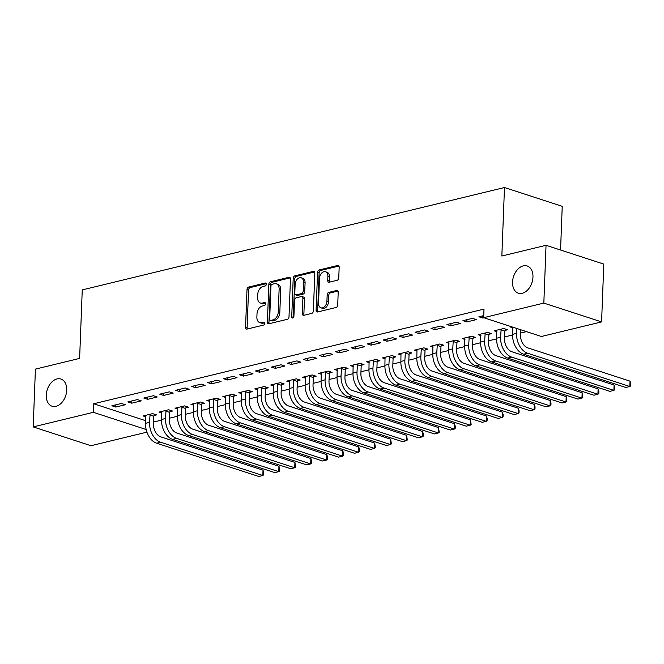 <?xml version="1.0" encoding="UTF-8"?>
<svg xmlns="http://www.w3.org/2000/svg" width="664" height="664" viewBox="0 0 664 664"><rect width="100%" height="100%" fill="white"/><g stroke="black" fill="none" stroke-linecap="round" stroke-linejoin="round"><path stroke-width="1" d="M266.322 284.225A1.536 1.037 -72 0 0 265.7 283.038A1.536 1.037 -72 0 0 265.285 283.022L248.643 287.055A2.191 1.486 -72 0 0 247 289.537L245.547 327.36A2.191 1.486 -72 0 0 246.427 329.062A2.191 1.486 -72 0 0 247.025 329.078L263.674 325.045A1.536 1.037 -72 0 0 264.82 323.31A1.536 1.037 -72 0 0 264.206 322.115A1.536 1.037 -72 0 0 263.782 322.106L261.633 322.621A7.013 4.756 -72 0 1 259.715 322.571A7.013 4.756 -72 0 1 256.877 317.118L257.001 313.964A7.013 4.756 -72 0 1 262.272 306.029L264.421 305.506A1.536 1.037 -72 0 0 265.575 303.772A1.536 1.037 -72 0 0 264.953 302.577A1.536 1.037 -72 0 0 264.538 302.56L262.38 303.083A7.013 4.756 -72 0 1 260.462 303.033A7.013 4.756 -72 0 1 257.624 297.58L257.748 294.426A7.013 4.756 -72 0 1 263.019 286.491L265.168 285.968A1.536 1.037 -72 0 0 266.322 284.225M512.55 282.051A14.293 9.694 -72 0 0 518.335 293.173A14.293 9.694 -72 0 0 532.968 277.096A14.293 9.694 -72 0 0 527.183 265.982A14.293 9.694 -72 0 0 512.55 282.051M46.281 395.113A14.293 9.694 -72 0 0 52.066 406.227A14.293 9.694 -72 0 0 66.707 390.158A14.293 9.694 -72 0 0 60.914 379.044A14.293 9.694 -72 0 0 46.281 395.113M337.121 280.283A2.191 1.486 -72 0 0 338.764 277.801L339.171 267.185A2.191 1.486 -72 0 0 338.283 265.484A2.191 1.486 -72 0 0 337.685 265.467L319.201 269.949A2.191 1.486 -72 0 0 317.558 272.431L316.106 310.246A2.191 1.486 -72 0 0 316.994 311.956A2.191 1.486 -72 0 0 317.591 311.972L336.075 307.49A2.191 1.486 -72 0 0 337.719 305.008L338.208 292.193A2.191 1.486 -72 0 0 337.329 290.483A2.191 1.486 -72 0 0 336.731 290.467L328.821 292.384A2.191 1.486 -72 0 0 327.169 294.866L326.929 301.224A5.868 3.976 -72 0 1 320.919 307.814A5.868 3.976 -72 0 1 318.546 303.257L319.5 278.357A5.868 3.976 -72 0 1 325.509 271.767A5.868 3.976 -72 0 1 327.883 276.324L327.726 280.474A2.191 1.486 -72 0 0 328.614 282.183A2.191 1.486 -72 0 0 329.211 282.2L337.121 280.283M483.674 317.683L543.833 303.091L601.584 321.899L541.426 336.49L483.674 317.683L483.998 309.117L93.69 403.762L93.358 412.319L146.163 429.517M146.918 432.148L90.951 445.718L33.2 426.911L35.416 369.118L79.622 358.402L82.253 289.902L504.482 187.522L501.851 256.022L546.049 245.298L543.833 303.091M33.2 426.911L93.358 412.319M290.458 279.004A2.191 1.486 -72 0 0 289.57 277.295A2.191 1.486 -72 0 0 288.973 277.278L270.497 281.76A2.191 1.486 -72 0 0 268.845 284.242L267.393 322.057A2.191 1.486 -72 0 0 268.281 323.766A2.191 1.486 -72 0 0 268.878 323.783L287.363 319.301A2.191 1.486 -72 0 0 289.006 316.819L290.458 279.004M294.849 275.859L313.333 271.377A2.191 1.486 -72 0 1 313.931 271.393A2.191 1.486 -72 0 1 314.819 273.095L313.366 310.91A2.191 1.486 -72 0 1 311.715 313.391L303.805 315.309A2.191 1.486 -72 0 1 303.207 315.292A2.191 1.486 -72 0 1 302.319 313.591L302.909 298.252A2.191 1.486 -72 0 0 302.02 296.551A2.191 1.486 -72 0 0 301.423 296.534L296.177 297.804A2.191 1.486 -72 0 0 294.534 300.286L293.92 316.255A1.536 1.037 -72 0 1 292.343 317.981A1.536 1.037 -72 0 1 291.728 316.786L293.206 278.341A2.191 1.486 -72 0 1 294.849 275.859L296.41 276.365L314.578 271.958M560.557 250.021L562.234 206.33L504.482 187.522M462.924 320.662L466.825 321.932L476.403 319.608L472.494 318.338L462.924 320.662M505.03 330.398L507.62 329.776L503.719 328.506L494.14 330.821L496.871 331.718M431.011 328.398L434.912 329.668L444.49 327.344L440.581 326.074L431.011 328.398M473.117 338.142L475.706 337.511L471.805 336.241L462.227 338.565L464.958 339.453M399.097 336.133L402.998 337.403L412.568 335.088L408.667 333.818L399.097 336.133M441.203 345.878L443.793 345.247L439.892 343.977L430.314 346.301L433.044 347.189M367.184 343.877L371.085 345.147L380.655 342.823L376.754 341.553L367.184 343.877M409.29 353.613L411.879 352.991L407.97 351.721L398.4 354.036L401.131 354.933M335.27 351.613L339.171 352.883L348.741 350.559L344.84 349.289L335.27 351.613M377.368 361.357L379.957 360.726L376.056 359.456L366.486 361.78L369.217 362.668M303.348 359.349L307.258 360.618L316.828 358.303L312.927 357.033L303.348 359.349M345.454 369.093L348.044 368.47L344.143 367.192L334.573 369.516L337.304 370.404M271.435 367.092L275.336 368.362L284.914 366.038L281.013 364.768L271.435 367.092M313.541 376.837L316.13 376.206L312.229 374.936L302.659 377.252L305.39 378.148M239.521 374.828L243.422 376.098L253.001 373.774L249.1 372.504L239.521 374.828M281.627 384.572L284.217 383.941L280.316 382.671L270.738 384.995L273.477 385.884M207.608 382.564L211.509 383.833L221.087 381.518L217.186 380.248L207.608 382.564M249.714 392.308L252.303 391.685L248.402 390.407L238.824 392.731L241.563 393.619M175.694 390.308L179.595 391.577L189.174 389.253L185.273 387.983L175.694 390.308M217.8 400.052L220.39 399.421L216.489 398.151L206.911 400.475L209.641 401.363M143.781 398.043L147.682 399.313L157.26 396.989L153.351 395.719L143.781 398.043M185.887 407.787L188.476 407.156L184.575 405.887L174.997 408.211L177.728 409.099M111.867 405.779L115.768 407.057L125.338 404.733L121.437 403.463L111.867 405.779M153.973 415.523L156.563 414.9L152.662 413.63L143.084 415.946L145.814 416.834M93.69 403.762L145.665 420.685M153.517 422.063L161.51 420.129M169.478 418.195L177.462 416.262M185.43 414.328L193.423 412.385M201.391 410.46L209.384 408.518M217.344 406.584L225.337 404.65M233.305 402.716L241.298 400.782M249.266 398.848L257.25 396.914M265.218 394.98L273.211 393.038M281.179 391.113L289.164 389.17M297.132 387.245L305.125 385.303M313.093 383.369L321.077 381.435M329.045 379.501L337.038 377.567M345.006 375.633L352.991 373.699M360.959 371.765L368.952 369.823M376.92 367.897L384.912 365.955M392.88 364.021L400.865 362.087M408.833 360.154L416.826 358.22M424.794 356.286L432.779 354.352M440.747 352.418L448.739 350.484M456.707 348.55L464.692 346.608M472.66 344.682L480.653 342.74M488.621 340.806L496.606 338.872M504.574 336.938L512.566 335.005M520.534 333.071L526.494 331.627M169.926 411.655L172.515 411.024L168.614 409.754L159.045 412.078L161.775 412.966M127.82 401.911L131.729 403.181L141.299 400.865L137.398 399.595L127.82 401.911M201.839 403.919L204.429 403.289L200.528 402.019L190.958 404.343L193.689 405.231M159.733 394.175L163.643 395.445L173.213 393.121L169.312 391.851L159.733 394.175M233.753 396.176L236.351 395.553L232.441 394.283L222.872 396.599L225.602 397.495M191.655 386.44L195.556 387.71L205.126 385.386L201.225 384.116L191.655 386.44M265.675 388.44L268.264 387.809L264.355 386.539L254.785 388.863L257.516 389.751M223.569 378.696L227.47 379.966L237.04 377.65L233.139 376.372L223.569 378.696M297.588 380.704L300.178 380.074L296.277 378.804L286.699 381.128L289.429 382.016M255.482 370.96L259.383 372.23L268.953 369.906L265.052 368.636L255.482 370.96M329.502 372.961L332.091 372.338L328.19 371.068L318.612 373.384L321.343 374.28M287.396 363.216L291.297 364.494L300.875 362.171L296.966 360.901L287.396 363.216M361.415 365.225L364.005 364.594L360.104 363.324L350.526 365.648L353.256 366.536M319.309 355.481L323.21 356.751L332.788 354.435L328.879 353.157L319.309 355.481M393.329 357.489L395.918 356.858L392.017 355.589L382.439 357.913L385.178 358.801M351.223 347.745L355.124 349.015L364.702 346.691L360.801 345.421L351.223 347.745M425.242 349.745L427.832 349.123L423.931 347.853L414.353 350.169L417.092 351.057M383.136 340.001L387.037 341.279L396.615 338.955L392.714 337.685L383.136 340.001M457.156 342.01L459.745 341.379L455.844 340.109L446.274 342.433L449.005 343.321M415.05 332.266L418.951 333.536L428.529 331.212L424.628 329.942L415.05 332.266M489.069 334.274L491.659 333.643L487.758 332.373L478.188 334.697L480.919 335.586M446.963 324.53L450.873 325.8L460.442 323.476L456.541 322.206L446.963 324.53M511.28 326.671L510.101 326.954L512.832 327.842M483.749 315.607L478.877 316.786L482.786 318.056L483.956 317.774M546.049 245.298L603.8 264.106L601.584 321.899M115.768 407.057L115.851 404.816M131.729 403.181L131.812 400.948M147.682 399.313L147.765 397.08M163.643 395.445L163.726 393.204M179.595 391.577L179.687 389.336M195.556 387.71L195.639 385.469M211.509 383.833L211.6 381.601M227.47 379.966L227.553 377.733M243.422 376.098L243.514 373.857M259.383 372.23L259.466 369.989M275.336 368.362L275.427 366.121M291.297 364.494L291.38 362.253M307.258 360.618L307.341 358.386M323.21 356.751L323.293 354.518M339.171 352.883L339.254 350.642M355.124 349.015L355.215 346.774M371.085 345.147L371.168 342.906M387.037 341.279L387.129 339.038M402.998 337.403L403.081 335.171M418.951 333.536L419.042 331.303M434.912 329.668L434.995 327.427M450.873 325.8L450.956 323.559M466.825 321.932L466.908 319.691M482.786 318.056L482.869 315.823M260.462 303.033L262.031 303.539A7.013 4.756 -72 0 0 263.94 303.597L262.38 303.083M265.509 303.216L263.94 303.597M259.715 322.571L261.276 323.077A7.013 4.756 -72 0 0 263.193 323.136L261.633 322.621M264.762 322.754L263.193 323.136M266.256 283.677L250.203 287.57A2.191 1.486 -72 0 0 248.56 290.052L247.108 327.867A2.191 1.486 -72 0 0 247.34 329.004M290.226 277.867L272.057 282.266A2.191 1.486 -72 0 0 270.406 284.748L268.953 322.571A2.191 1.486 -72 0 0 269.194 323.708M272.099 284.283A1.536 1.037 -72 0 0 270.953 286.018L269.675 319.218A1.536 1.037 -72 0 0 270.298 320.413A1.536 1.037 -72 0 0 270.713 320.421L272.987 319.874A7.013 4.756 -72 0 0 278.257 311.931L279.129 289.238A7.013 4.756 -72 0 0 276.29 283.785A7.013 4.756 -72 0 0 274.373 283.736L272.099 284.283M270.298 320.413L271.858 320.919A1.536 1.037 -72 0 0 272.273 320.928L270.713 320.421M276.29 283.785L277.851 284.292A7.013 4.756 -72 0 1 280.689 289.753L279.818 312.437A7.013 4.756 -72 0 1 274.547 320.38L272.273 320.928M302.02 296.551L303.581 297.057A2.191 1.486 -72 0 1 304.469 298.758L303.88 314.097A2.191 1.486 -72 0 0 304.12 315.234M296.41 276.365A2.191 1.486 -72 0 0 294.766 278.847L293.289 317.292A1.536 1.037 -72 0 0 293.305 317.666M303.523 282.341A5.868 3.976 -72 0 0 301.149 277.776A5.868 3.976 -72 0 0 295.14 284.366L294.808 293.139A2.191 1.486 -72 0 0 295.696 294.849A2.191 1.486 -72 0 0 296.293 294.866L301.539 293.588A2.191 1.486 -72 0 0 303.182 291.106L303.523 282.341L305.083 282.847A5.868 3.976 -72 0 0 302.709 278.282L301.149 277.776M295.696 294.849L297.256 295.356A2.191 1.486 -72 0 0 297.854 295.372L296.293 294.866M305.083 282.847L304.743 291.62A2.191 1.486 -72 0 1 303.099 294.102L297.854 295.372M325.509 271.767L327.07 272.273A5.868 3.976 -72 0 1 329.444 276.838L329.286 280.988A2.191 1.486 -72 0 0 329.518 282.125M320.919 307.814L322.48 308.328A5.868 3.976 -72 0 0 328.489 301.73L326.929 301.224M337.976 291.056L330.382 292.899A2.191 1.486 -72 0 0 328.73 295.38L328.489 301.73M338.939 266.048L320.762 270.456A2.191 1.486 -72 0 0 319.118 272.937L317.666 310.76A2.191 1.486 -72 0 0 317.907 311.897M154.397 414.195L153.741 416.245L153.459 423.64A11.172 7.57 76.4 0 0 160.854 436.887L263.01 470.154L263.782 472.71L263.699 474.851L262.811 475.507L160.647 442.241A16.749 11.354 -103.6 0 1 149.558 422.37L150.072 414.253M145.673 415.324L145.565 423.341L149.558 422.37M263.01 470.154L262.811 475.507L258.819 476.478L156.654 443.203A16.749 11.354 -103.6 0 1 145.565 423.341M153.741 416.245L149.84 414.975M170.349 410.319L169.702 412.377L169.42 419.772A11.172 7.57 76.4 0 0 176.807 433.019L278.971 466.286L279.743 468.842L279.66 470.983L278.764 471.639L176.607 438.373A16.749 11.354 -103.6 0 1 165.51 418.503L166.025 410.385M161.634 411.448L161.526 419.474L165.51 418.503M278.971 466.286L278.764 471.639L274.78 472.602L172.615 439.336A16.749 11.354 -103.6 0 1 161.526 419.474M169.702 412.377L165.801 411.107M186.31 406.451L185.654 408.509L185.372 415.905A11.172 7.57 76.4 0 0 192.767 429.151L294.932 462.418L295.621 467.116L294.725 467.771L192.56 434.497A16.749 11.354 -103.6 0 1 181.471 414.635L181.986 406.517M177.587 407.58L177.479 415.606L181.471 414.635M294.932 462.418L294.725 467.771L290.732 468.734L188.568 435.468A16.749 11.354 -103.6 0 1 177.479 415.606M185.654 408.509L181.753 407.239M202.263 402.583L201.615 404.642L201.333 412.037A11.172 7.57 76.4 0 0 208.72 425.284L310.885 458.55L311.657 461.106L311.574 463.248L310.677 463.904L208.521 430.629A16.749 11.354 -103.6 0 1 197.424 410.767L197.938 402.65M193.548 403.712L193.44 411.73L197.424 410.767M310.885 458.55L310.677 463.904L306.693 464.866L204.529 431.6A16.749 11.354 -103.6 0 1 193.44 411.73M201.615 404.642L197.714 403.372M218.224 398.715L217.568 400.765L217.286 408.169A11.172 7.57 76.4 0 0 224.681 421.408L326.846 454.682L327.618 457.239L327.535 459.38L326.638 460.027L224.473 426.761A16.749 11.354 -103.6 0 1 213.385 406.899L213.899 398.782M209.5 399.844L209.392 407.862L213.385 406.899M326.846 454.682L326.638 460.027L322.646 460.999L220.489 427.732A16.749 11.354 -103.6 0 1 209.392 407.862M217.568 400.765L213.667 399.496M234.176 394.848L233.529 396.898L233.247 404.301A11.172 7.57 76.4 0 0 240.634 417.54L342.798 450.806L343.57 453.363L343.487 455.504L342.591 456.16L240.434 422.893A16.749 11.354 -103.6 0 1 229.346 403.023L229.852 394.906M225.461 395.976L225.353 403.994L229.346 403.023M342.798 450.806L342.591 456.16L338.607 457.131L236.442 423.856A16.749 11.354 -103.6 0 1 225.353 403.994M233.529 396.898L229.628 395.628M250.137 390.98L249.49 393.03L249.199 400.425A11.172 7.57 76.4 0 0 256.594 413.672L358.759 446.938L359.531 449.495L359.448 451.636L358.552 452.292L256.387 419.026A16.749 11.354 -103.6 0 1 245.298 399.155L245.813 391.038M241.414 392.109L241.306 400.126L245.298 399.155M358.759 446.938L358.552 452.292L354.559 453.263L252.403 419.988A16.749 11.354 -103.6 0 1 241.306 400.126M249.49 393.03L245.58 391.76M266.09 387.104L265.442 389.162L265.16 396.557A11.172 7.57 76.4 0 0 272.555 409.804L374.712 443.071L375.401 447.768L374.513 448.424L272.348 415.158A16.749 11.354 -103.6 0 1 261.259 395.287L261.765 387.17M257.375 388.232L257.267 396.259L261.259 395.287M374.712 443.071L374.513 448.424L370.52 449.387L268.356 416.12A16.749 11.354 -103.6 0 1 257.267 396.259M265.442 389.162L261.541 387.892M282.051 383.236L281.403 385.294L281.113 392.69A11.172 7.57 76.4 0 0 288.508 405.936L390.673 439.203L391.362 443.901L390.465 444.556L288.3 411.282A16.749 11.354 -103.6 0 1 277.212 391.42L277.726 383.302M273.336 384.365L273.228 392.382L277.212 391.42M390.673 439.203L390.465 444.556L386.473 445.519L284.317 412.253A16.749 11.354 -103.6 0 1 273.228 392.382M281.403 385.294L277.494 384.024M298.012 379.368L297.356 381.426L297.074 388.822A11.172 7.57 76.4 0 0 304.469 402.06L406.625 435.335L407.314 440.033L406.426 440.68L304.261 407.414A16.749 11.354 -103.6 0 1 293.173 387.552L293.679 379.434M289.288 380.497L289.18 388.515L293.173 387.552M406.625 435.335L406.426 440.68L402.434 441.651L300.269 408.385A16.749 11.354 -103.6 0 1 289.18 388.515M297.356 381.426L293.455 380.148M313.964 375.5L313.317 377.55L313.026 384.954A11.172 7.57 76.4 0 0 320.421 398.192L422.586 431.467L423.358 434.024L423.275 436.157L422.379 436.812L320.214 403.546A16.749 11.354 -103.6 0 1 309.125 383.684L309.64 375.558M305.249 376.629L305.141 384.647L309.125 383.684M422.586 431.467L422.379 436.812L418.395 437.784L316.23 404.517A16.749 11.354 -103.6 0 1 305.141 384.647M313.317 377.55L309.416 376.281M329.925 371.632L329.269 373.683L328.987 381.086A11.172 7.57 76.4 0 0 336.382 394.325L438.547 427.591L439.228 432.289L438.34 432.945L336.175 399.678A16.749 11.354 -103.6 0 1 325.086 379.808L325.601 371.691M321.202 372.761L321.094 380.779L325.086 379.808M438.547 427.591L438.34 432.945L434.347 433.916L332.183 400.641A16.749 11.354 -103.6 0 1 321.094 380.779M329.269 373.683L325.368 372.413M345.878 367.756L345.23 369.815L344.948 377.21A11.172 7.57 76.4 0 0 352.335 390.457L454.5 423.723L455.272 426.28L455.189 428.421L454.292 429.077L352.136 395.81A16.749 11.354 -103.6 0 1 341.039 375.94L341.553 367.823M337.163 368.885L337.055 376.911L341.039 375.94M454.5 423.723L454.292 429.077L450.308 430.04L348.143 396.773A16.749 11.354 -103.6 0 1 337.055 376.911M345.23 369.815L341.329 368.545M361.838 363.889L361.183 365.947L360.901 373.342A11.172 7.57 76.4 0 0 368.296 386.589L470.461 419.856L471.149 424.553L470.253 425.209L368.088 391.934A16.749 11.354 -103.6 0 1 357 372.072L357.514 363.955M353.115 365.017L353.007 373.043L357 372.072M470.461 419.856L470.253 425.209L466.261 426.172L364.096 392.905A16.749 11.354 -103.6 0 1 353.007 373.043M361.183 365.947L357.282 364.677M377.791 360.021L377.144 362.079L376.861 369.474A11.172 7.57 76.4 0 0 384.248 382.721L486.413 415.988L487.185 418.544L487.102 420.685L486.206 421.341L384.049 388.067A16.749 11.354 -103.6 0 1 372.961 368.205L373.467 360.087M369.076 361.15L368.968 369.167L372.961 368.205M486.413 415.988L486.206 421.341L482.222 422.304L380.057 389.038A16.749 11.354 -103.6 0 1 368.968 369.167M377.144 362.079L373.243 360.809M393.752 356.153L393.096 358.211L392.814 365.607A11.172 7.57 76.4 0 0 400.209 378.845L502.374 412.12L503.146 414.676L503.063 416.818L502.167 417.465L400.002 384.199A16.749 11.354 -103.6 0 1 388.913 364.337L389.428 356.219M385.029 357.282L384.921 365.3L388.913 364.337M502.374 412.12L502.167 417.465L498.174 418.436L396.018 385.17A16.749 11.354 -103.6 0 1 384.921 365.3M393.096 358.211L389.195 356.933M409.705 352.285L409.057 354.335L408.775 361.739A11.172 7.57 76.4 0 0 416.17 374.977L518.327 408.252L519.099 410.808L519.016 412.942L518.127 413.597L415.963 380.331A16.749 11.354 -103.6 0 1 404.874 360.469L405.38 352.343M400.99 353.414L400.882 361.432L404.874 360.469M518.327 408.252L518.127 413.597L514.135 414.568L411.971 381.302A16.749 11.354 -103.6 0 1 400.882 361.432M409.057 354.335L405.156 353.065M425.666 348.417L425.018 350.467L424.728 357.863A11.172 7.57 76.4 0 0 432.123 371.11L534.288 404.376L535.059 406.932L534.976 409.074L534.08 409.729L431.915 376.463A16.749 11.354 -103.6 0 1 420.827 356.593L421.341 348.476M416.95 349.546L416.843 357.564L420.827 356.593M534.288 404.376L534.08 409.729L530.088 410.701L427.931 377.426A16.749 11.354 -103.6 0 1 416.843 357.564M425.018 350.467L421.109 349.198M441.618 344.541L440.971 346.6L440.689 353.995A11.172 7.57 76.4 0 0 448.084 367.242L550.24 400.508L551.012 403.065L550.929 405.206L550.041 405.862L447.876 372.595A16.749 11.354 -103.6 0 1 436.787 352.725L437.294 344.608M432.903 345.67L432.795 353.696L436.787 352.725M550.24 400.508L550.041 405.862L546.049 406.824L443.884 373.558A16.749 11.354 -103.6 0 1 432.795 353.696M440.971 346.6L437.07 345.33M457.579 340.673L456.932 342.732L456.641 350.127A11.172 7.57 76.4 0 0 464.036 363.374L566.201 396.64L566.89 401.338L565.994 401.994L463.829 368.719A16.749 11.354 -103.6 0 1 452.74 348.857L453.255 340.74M448.864 341.802L448.756 349.828L452.74 348.857M566.201 396.64L565.994 401.994L562.01 402.957L459.845 369.69A16.749 11.354 -103.6 0 1 448.756 349.828M456.932 342.732L453.031 341.462M473.54 336.806L472.884 338.864L472.602 346.259A11.172 7.57 76.4 0 0 479.997 359.506L582.154 392.773L582.843 397.47L581.954 398.126L479.79 364.851A16.749 11.354 -103.6 0 1 468.701 344.989L469.216 336.872M464.817 337.934L464.709 345.952L468.701 344.989M582.154 392.773L581.954 398.126L577.962 399.089L475.797 365.822A16.749 11.354 -103.6 0 1 464.709 345.952M472.884 338.864L468.983 337.594M489.492 332.938L488.845 334.988L488.563 342.392A11.172 7.57 76.4 0 0 495.95 355.63L598.115 388.905L598.886 391.461L598.803 393.603L597.907 394.25L495.751 360.984A16.749 11.354 -103.6 0 1 484.654 341.122L485.168 332.996M480.777 334.067L480.67 342.084L484.654 341.122M598.115 388.905L597.907 394.25L593.923 395.221L491.758 361.955A16.749 11.354 -103.6 0 1 480.67 342.084M488.845 334.988L484.944 333.718M505.453 329.07L504.798 331.12L504.515 338.524A11.172 7.57 76.4 0 0 511.911 351.762L614.076 385.029L614.764 389.726L613.868 390.382L511.703 357.116A16.749 11.354 -103.6 0 1 500.614 337.246L501.129 329.128M496.73 330.199L496.622 338.217L500.614 337.246M614.076 385.029L613.868 390.382L609.876 391.353L507.711 358.079A16.749 11.354 -103.6 0 1 496.622 338.217M504.798 331.12L500.897 329.85M520.659 329.726L520.476 334.648A11.172 7.57 76.4 0 0 527.863 347.894L630.028 381.161L630.8 383.717L630.717 385.859L629.821 386.514L527.664 353.248A16.749 11.354 -103.6 0 1 516.567 333.378L516.758 328.456M630.028 381.161L629.821 386.514L625.837 387.486L523.672 354.211A16.749 11.354 -103.6 0 1 512.583 334.349L512.857 327.186M266.048 283.271L265.285 283.022M264.546 322.347L263.782 322.106M265.301 302.809L264.538 302.56M247.108 327.867L245.547 327.36M248.56 290.052L247 289.537M250.203 287.57L248.643 287.055M268.953 322.571L267.393 322.057M270.406 284.748L268.845 284.242M272.057 282.266L270.497 281.76M290.068 277.635L288.973 277.278M274.547 320.38L272.987 319.874M279.818 312.437L278.257 311.931M280.689 289.753L279.129 289.238M314.421 271.725L313.333 271.377M303.88 314.097L302.319 313.591M304.469 298.758L302.909 298.252M293.289 317.292L291.728 316.786M294.766 278.847L293.206 278.341M303.099 294.102L301.539 293.588M304.743 291.62L303.182 291.106M329.286 280.988L327.726 280.474M329.444 276.838L327.883 276.324M328.73 295.38L327.169 294.866M330.382 292.899L328.821 292.384M337.818 290.824L336.731 290.467M317.666 310.76L316.106 310.246M319.118 272.937L317.558 272.431M320.762 270.456L319.201 269.949M338.781 265.824L337.685 265.467M156.654 443.203L160.647 442.241M172.615 439.336L176.607 438.373M188.568 435.468L192.56 434.497M204.529 431.6L208.521 430.629M220.489 427.732L224.473 426.761M236.442 423.856L240.434 422.893M252.403 419.988L256.387 419.026M268.356 416.12L272.348 415.158M284.317 412.253L288.3 411.282M300.269 408.385L304.261 407.414M316.23 404.517L320.214 403.546M332.183 400.641L336.175 399.678M348.143 396.773L352.136 395.81M364.096 392.905L368.088 391.934M380.057 389.038L384.049 388.067M396.018 385.17L400.002 384.199M411.971 381.302L415.963 380.331M427.931 377.426L431.915 376.463M443.884 373.558L447.876 372.595M459.845 369.69L463.829 368.719M475.797 365.822L479.79 364.851M491.758 361.955L495.751 360.984M507.711 358.079L511.703 357.116M512.583 334.349L516.567 333.378M523.672 354.211L527.664 353.248"/></g></svg>
